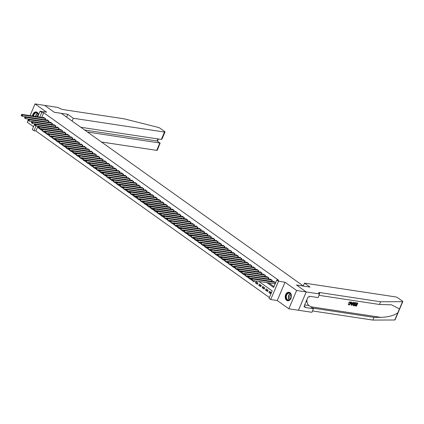 <?xml version="1.0" encoding="UTF-8"?>
<svg xmlns="http://www.w3.org/2000/svg" width="424" height="424" viewBox="0 0 424 424"><rect width="100%" height="100%" fill="white"/><g stroke="black" fill="none" stroke-linecap="round" stroke-linejoin="round"><path stroke-width="0.64" d="M38.558 114.766A4.32 3.074 -81.4 0 0 37.18 112.349A4.32 3.074 -81.4 0 0 36.188 111.941A4.32 3.074 -81.4 0 0 32.473 115.996M286.688 300.367A4.32 3.074 -81.4 0 0 287.679 300.775A4.32 3.074 -81.4 0 0 291.203 297.69A4.32 3.074 -81.4 0 0 289.963 292.645A4.32 3.074 -81.4 0 0 288.972 292.237A4.32 3.074 -81.4 0 0 285.442 295.316A4.32 3.074 -81.4 0 0 286.688 300.367M37.948 126.22L35.918 130.995L33.994 130.709L32.303 129.5L34.71 123.829M28.037 120.4L27.258 122.229L33.501 126.681M37.699 116.785L40.073 111.189L46.614 112.18L35.033 103.917L44.647 105.375L54.373 112.307L61.295 113.356L303.425 286.052L296.503 285.007L306.223 291.94L298.454 310.251L288.834 308.794L296.609 290.482L285.023 282.225L278.483 281.234L270.713 299.545L269.023 298.337L272.171 290.917L258.576 281.218M285.023 282.225L277.254 300.536L288.834 308.794M277.254 300.536L270.713 299.545M35.918 130.995L269.373 297.51M35.033 103.917L30.062 115.63M399.461 308.916L402.535 301.676A1.659 0.398 23 0 0 402.8 301.581L395.03 319.892A1.659 0.398 -157 0 1 394.76 319.988L372.855 320.083L374.005 317.375L380.72 317.343C388.273 317.131 393.976 315.594 397.834 312.748L399.461 308.916L391.431 304.814L379.475 304.48L380.625 301.771L319.844 292.576A3.874 0.922 23 0 0 318.647 292.751A3.874 0.922 23 0 0 319.521 293.859L318.18 297.579L309.568 296.275L309.229 297.065L308.073 296.89L304.019 306.441L305.174 306.616L304.84 307.411L313.458 308.709L311.931 312.297L298.469 310.262L306.239 291.951L296.609 290.482M45.283 119.833L45.718 118.805L43.688 117.358L43.555 117.671M48.665 122.245L49.099 121.222L47.069 119.775L46.937 120.082M52.046 124.656L52.481 123.633L50.451 122.186L50.318 122.499M55.427 127.068L55.862 126.045L53.832 124.598L53.7 124.91M58.809 129.484L59.243 128.456L57.214 127.009L57.081 127.322M62.19 131.896L62.625 130.868L60.595 129.421L60.462 129.733M65.572 134.307L66.006 133.279L63.976 131.832L63.844 132.145M68.953 136.719L69.388 135.691L67.358 134.244L67.225 134.556M72.334 139.13L72.769 138.102L70.739 136.655L70.607 136.968M75.716 141.542L76.15 140.514L74.126 139.067L73.988 139.379M79.097 143.953L79.532 142.925L77.507 141.478L77.375 141.791M82.479 146.365L82.913 145.337L80.889 143.89L80.756 144.202M85.86 148.776L86.3 147.753L84.27 146.306L84.138 146.614M89.241 151.188L89.681 150.165L87.651 148.718L87.519 149.031M92.623 153.599L93.063 152.576L91.033 151.13L90.9 151.442M96.004 156.016L96.444 154.988L94.414 153.541L94.282 153.854M99.391 158.428L99.826 157.399L97.796 155.953L97.663 156.265M102.772 160.839L103.207 159.811L101.177 158.364L101.045 158.677M106.154 163.251L106.588 162.222L104.558 160.776L104.426 161.088M109.535 165.662L109.97 164.634L107.94 163.187L107.807 163.5M112.917 168.074L113.351 167.045L111.321 165.599L111.189 165.911M116.298 170.485L116.733 169.457L114.703 168.01L114.57 168.323M119.679 172.897L120.114 171.868L118.084 170.422L117.952 170.734M123.061 175.308L123.495 174.285L121.465 172.838L121.333 173.146M126.442 177.72L126.877 176.697L124.847 175.25L124.714 175.562M129.823 180.131L130.258 179.108L128.228 177.661L128.096 177.974M133.205 182.548L133.639 181.52L131.615 180.073L131.477 180.386M136.586 184.959L137.021 183.931L134.996 182.484L134.864 182.797M139.968 187.371L140.402 186.343L138.378 184.896L138.245 185.209M143.349 189.782L143.789 188.754L141.759 187.307L141.627 187.62M146.731 192.194L147.17 191.166L145.141 189.719L145.008 190.032M150.112 194.605L150.552 193.577L148.522 192.13L148.389 192.443M153.493 197.017L153.933 195.989L151.903 194.542L151.771 194.855M156.88 199.428L157.315 198.4L155.285 196.953L155.152 197.266M160.261 201.84L160.696 200.817L158.666 199.37L158.534 199.678M163.643 204.251L164.077 203.228L162.048 201.782L161.915 202.094M167.024 206.663L167.459 205.64L165.429 204.193L165.296 204.506M170.406 209.08L170.84 208.052L168.81 206.605L168.678 206.917M173.787 211.491L174.222 210.463L172.192 209.016L172.059 209.329M177.168 213.903L177.603 212.875L175.573 211.428L175.441 211.74M180.55 216.314L180.984 215.286L178.954 213.839L178.822 214.152M183.931 218.726L184.366 217.698L182.336 216.251L182.203 216.563M187.313 221.137L187.747 220.109L185.717 218.662L185.585 218.975M190.694 223.549L191.129 222.521L189.104 221.074L188.966 221.386M194.075 225.96L194.51 224.932L192.485 223.485L192.353 223.798M197.457 228.372L197.891 227.349L195.867 225.897L195.734 226.209M200.838 230.783L201.278 229.76L199.248 228.313L199.116 228.626M204.22 233.195L204.66 232.172L202.63 230.725L202.497 231.038M207.601 235.612L208.041 234.583L206.011 233.136L205.879 233.449M210.982 238.023L211.422 236.995L209.392 235.548L209.26 235.861M214.369 240.435L214.804 239.406L212.774 237.959L212.641 238.272M217.751 242.846L218.185 241.818L216.155 240.371L216.023 240.684M221.132 245.258L221.567 244.229L219.537 242.782L219.404 243.095M224.513 247.669L224.948 246.641L222.918 245.194L222.786 245.507M227.895 250.081L228.329 249.052L226.299 247.605L226.167 247.918M231.276 252.492L231.711 251.464L229.681 250.017L229.548 250.33M234.657 254.904L235.092 253.881L233.062 252.428L232.93 252.741M238.039 257.315L238.474 256.292L236.444 254.845L236.311 255.158M241.42 259.727L241.855 258.704L239.825 257.257L239.693 257.569M244.802 262.143L245.236 261.115L243.206 259.668L243.074 259.981M248.183 264.555L248.618 263.527L246.593 262.08L246.461 262.392M251.565 266.966L251.999 265.938L249.975 264.491L249.842 264.804M254.946 269.378L255.381 268.35L253.356 266.903L253.223 267.215M258.327 271.789L258.767 270.761L256.737 269.314L256.605 269.627M261.709 274.201L262.149 273.173L260.119 271.726L259.986 272.038M265.09 276.612L265.53 275.584L263.5 274.137L263.368 274.45M268.471 279.024L268.911 277.996L266.882 276.549L266.749 276.861M271.858 281.435L272.293 280.412L270.263 278.96L270.13 279.273M271.339 292.878L268.917 292.507L270.899 293.922M268.021 290.472L265.535 290.096L267.565 291.542L268.09 290.308L266.06 288.861L265.535 290.096M264.64 288.06L262.154 287.684L264.184 289.131L264.709 287.896L262.679 286.449L262.154 287.684M261.258 285.649L258.773 285.273L260.802 286.719L261.327 285.485L259.297 284.038L258.773 285.273M257.877 283.237L255.391 282.861L257.421 284.308L257.946 283.073L255.916 281.626L255.391 282.861M254.495 280.826L252.01 280.45L254.04 281.896L254.48 280.598M251.114 278.414L248.628 278.038L250.658 279.485L251.098 278.186M247.727 276.003L245.247 275.626L247.277 277.073L247.717 275.775M244.346 273.591L241.866 273.215L243.895 274.662L244.335 273.363M240.964 271.18L238.484 270.803L240.514 272.25L240.954 270.952M237.583 268.763L235.103 268.392L237.127 269.839L237.573 268.54M234.202 266.352L231.721 265.975L233.746 267.427L234.191 266.129M230.82 263.94L228.34 263.564L230.364 265.011L230.81 263.717M227.439 261.529L224.953 261.152L226.983 262.599L227.423 261.306M224.058 259.117L221.572 258.741L223.602 260.188L224.042 258.889M220.676 256.706L218.19 256.329L220.22 257.776L220.66 256.478M217.295 254.294L214.809 253.918L216.839 255.365L217.279 254.066M213.913 251.883L211.428 251.506L213.458 252.953L213.897 251.655M210.532 249.471L208.046 249.095L210.076 250.542L210.516 249.243M207.151 247.06L204.665 246.683L206.695 248.13L207.135 246.832M203.769 244.648L201.283 244.272L203.313 245.719L203.753 244.42M200.388 242.231L197.902 241.86L199.932 243.307L200.372 242.009M197.006 239.82L194.521 239.443L196.551 240.896L196.99 239.597M193.625 237.408L191.139 237.032L193.169 238.479L193.609 237.186M190.238 234.997L187.758 234.62L189.788 236.067L190.228 234.774M186.857 232.585L184.376 232.209L186.406 233.656L186.846 232.357M183.475 230.174L180.995 229.797L183.025 231.244L183.465 229.946M180.094 227.762L177.614 227.386L179.638 228.833L180.083 227.534M176.713 225.351L174.232 224.974L176.257 226.421L176.702 225.123M173.331 222.939L170.851 222.563L172.875 224.01L173.321 222.711M169.95 220.528L167.464 220.151L169.494 221.598L169.934 220.3M166.568 218.116L164.083 217.74L166.113 219.187L166.553 217.888M163.187 215.699L160.701 215.328L162.731 216.775L163.171 215.477M159.806 213.288L157.32 212.912L159.35 214.364L159.79 213.065M156.424 210.876L153.939 210.5L155.968 211.947L156.408 210.654M153.043 208.465L150.557 208.089L152.587 209.536L153.027 208.242M149.661 206.053L147.176 205.677L149.206 207.124L149.646 205.826M146.28 203.642L143.794 203.266L145.824 204.713L146.264 203.414M142.899 201.23L140.413 200.854L142.443 202.301L142.883 201.002M139.517 198.819L137.032 198.443L139.061 199.889L139.501 198.591M136.136 196.407L133.65 196.031L135.68 197.478L136.12 196.179M132.749 193.996L130.269 193.62L132.299 195.067L132.738 193.768M129.368 191.584L126.887 191.208L128.917 192.655L129.357 191.357M125.986 189.168L123.506 188.797L125.536 190.244L125.976 188.945M122.605 186.756L120.125 186.38L122.149 187.832L122.594 186.534M119.224 184.345L116.743 183.968L118.768 185.415L119.213 184.122M115.842 181.933L113.362 181.557L115.386 183.004L115.832 181.711M112.461 179.522L109.975 179.145L112.005 180.592L112.445 179.294M109.079 177.11L106.594 176.734L108.623 178.181L109.063 176.882M105.698 174.699L103.212 174.322L105.242 175.769L105.682 174.471M102.317 172.287L99.831 171.911L101.861 173.358L102.301 172.059M98.935 169.876L96.449 169.499L98.479 170.946L98.919 169.648M95.554 167.464L93.068 167.088L95.098 168.535L95.538 167.236M92.172 165.053L89.687 164.676L91.717 166.123L92.156 164.825M88.791 162.636L86.305 162.265L88.335 163.712L88.775 162.413M85.41 160.224L82.924 159.848L84.954 161.3L85.394 160.002M82.028 157.813L79.542 157.437L81.572 158.883L82.012 157.59M78.641 155.401L76.161 155.025L78.191 156.472L78.631 155.179M75.26 152.99L72.78 152.613L74.809 154.06L75.249 152.762M71.879 150.578L69.398 150.202L71.428 151.649L71.868 150.35M68.497 148.167L66.017 147.791L68.047 149.237L68.487 147.939M65.116 145.755L62.635 145.379L64.66 146.826L65.105 145.527M61.734 143.344L59.254 142.968L61.279 144.414L61.724 143.116M58.353 140.932L55.867 140.556L57.897 142.003L58.337 140.704M54.972 138.521L52.486 138.144L54.516 139.591L54.956 138.293M51.59 136.104L49.105 135.733L51.134 137.18L51.574 135.881M48.209 133.692L45.723 133.316L47.753 134.768L48.193 133.47M44.827 131.281L42.342 130.905L44.372 132.352L44.812 131.058M271.424 292.682L269.441 291.272L268.917 292.507M275.202 283.773L252.01 280.45M268.498 278.966L245.247 275.626M265.117 276.554L241.866 273.215M258.354 271.731L235.103 268.392M254.972 269.32L231.721 265.975M251.591 266.908L228.34 263.564M248.21 264.497L224.953 261.152M241.447 259.673L218.19 256.329M238.065 257.262L214.809 253.918M234.684 254.845L211.428 251.506M231.297 252.434L208.046 249.095M224.535 247.611L201.283 244.272M221.153 245.199L197.902 241.86M214.39 240.376L191.139 237.032M207.627 235.553L184.376 232.209M204.246 233.142L180.995 229.797M197.483 228.313L174.232 224.974M194.102 225.902L170.851 222.563M190.721 223.49L167.464 220.151M187.339 221.079L164.083 217.74M180.576 216.256L157.32 212.912M163.664 204.198L140.413 200.854M160.283 201.782L137.032 198.443M153.52 196.959L130.269 193.62M146.757 192.136L123.506 188.797M143.376 189.724L120.125 186.38M136.613 184.901L113.362 181.557M133.231 182.49L109.975 179.145M129.85 180.078L106.594 176.734M126.469 177.667L103.212 174.322M119.701 172.838L96.449 169.499M116.319 170.427L93.068 167.088M109.556 165.604L86.305 162.265M102.793 160.781L79.542 157.437M99.412 158.369L76.161 155.025M92.649 153.546L69.398 150.202M85.887 148.718L62.635 145.379M82.505 146.306L59.254 142.968M75.742 141.483L52.486 138.144M72.361 139.072L49.105 135.733M68.98 136.661L45.723 133.316M65.598 134.249L42.342 130.905M39.05 128.287L40.99 129.94L41.43 128.647M266.611 282.437L273.644 287.451L276.793 280.031L278.716 280.317L43.688 112.689L41.69 117.39M268.535 282.723L273.994 286.624M275.626 282.787L273.644 281.377L273.512 281.69M274.556 283.635L275.096 284.022M40.073 111.189L41.764 112.397L39.771 117.098M43.688 112.689L41.764 112.397M276.793 280.031L278.483 281.234M36.024 125.928L33.994 130.709M41.446 128.87L38.96 128.493M275.081 282.4L252.614 279.003L251.771 278.398L274.238 281.796M251.702 279.114L252.614 279.003L252.089 280.238L251.247 279.633L251.702 279.114L251.368 278.875L251.156 279.368M251.496 279.612L252.089 280.238M251.771 278.398L251.368 278.875M288.718 292.846A3.736 2.661 98.6 0 1 291.32 296.291A3.736 2.661 98.6 0 1 288.548 300.256A3.736 2.661 98.6 0 1 285.946 296.811A3.736 2.661 98.6 0 1 288.718 292.846M288.744 300.012A3.461 2.459 -81.4 0 0 291.293 296.646A3.461 2.459 -81.4 0 0 289.343 293.159A3.461 2.459 -81.4 0 0 288.903 293.148A3.461 2.459 -81.4 0 0 286.354 296.514A3.461 2.459 -81.4 0 0 288.309 300.001A3.461 2.459 -81.4 0 0 288.744 300.012M289.274 292.311L289.311 292.316A4.293 3.053 -81.4 0 0 289.274 292.311A4.293 3.053 -81.4 0 0 288.733 292.295A4.293 3.053 -81.4 0 0 285.569 296.471A4.293 3.053 -81.4 0 0 287.991 300.791A4.293 3.053 -81.4 0 0 288.029 300.796L287.991 300.791M305.799 302.259L306.828 301.353L306.865 299.747M306.218 301.263L306.828 301.353M291.065 294.775A2.465 1.754 -81.4 0 0 290.435 298.968M33.189 116.102A3.736 2.661 98.6 0 1 35.934 112.551A3.736 2.661 98.6 0 1 38.457 114.999M38.441 115.037A3.461 2.459 -81.4 0 0 36.559 112.864A3.461 2.459 -81.4 0 0 36.125 112.853A3.461 2.459 -81.4 0 0 33.576 116.165M36.49 112.016L36.528 112.021A4.293 3.053 -81.4 0 0 36.49 112.016A4.293 3.053 -81.4 0 0 35.95 112A4.293 3.053 -81.4 0 0 32.802 116.043M38.282 114.48A2.465 1.754 -81.4 0 0 37.089 116.695M356.112 302.858L357.798 303.112L355.959 302.752A7.208 5.13 -81.4 0 0 355.763 303.059L355.959 302.752M357.066 303.367A7.208 5.13 -81.4 0 0 356.621 304.241L355.407 304.061A7.208 5.13 -81.4 0 0 355.264 304.406L355.529 304.596L355.678 304.252L355.407 304.061M356.42 304.729A7.208 5.13 -81.4 0 0 356.155 305.55L354.856 305.349A7.208 5.13 -81.4 0 0 354.756 305.731L354.856 305.349M355.667 302.789L354.687 302.556L352.863 303.812L353.07 305.423L352.795 305.137L353.134 304.008L354.84 302.667L355.667 302.789L354.406 305.762L353.229 305.534M350.144 301.835L348.676 302.604L350.51 301.962L350.706 303.642L349.005 304.983L348.549 304.761M349.98 302.148L350.107 303.404L348.973 304.506L350.383 303.595L350.107 303.404M349.005 304.983L348.592 303.764L348.236 303.812L348.862 304.882M353.674 302.492L351.496 305.322L351.13 305.264L351.475 302.158L351.819 302.211L351.692 303.165L352.678 303.314L353.674 302.492L353.176 302.328L352.424 303.134L351.713 303.022M351.819 302.211L351.321 302.047L351.13 305.264M303.271 285.946L304.469 283.121L395.64 296.917A1.659 0.398 23 0 1 397.807 297.818L402.424 301.109A1.659 0.398 23 0 1 402.8 301.581M319.707 293.991L306.239 291.951L296.551 285.039L310.018 287.08L304.469 283.121M379.475 304.48L319.129 295.348M372.855 320.083L312.504 310.951M312.636 308.126A3.874 0.922 23 0 1 313.225 308.174L374.005 317.375M402.535 301.676L380.625 301.771M313.458 308.709L309.043 305.566A6.228 4.431 98.6 0 1 307.018 299.381M305.174 306.616L304.231 305.942M350.383 303.595L350.176 302.286L348.931 302.784M348.846 303.944L348.979 304.575M351.851 304.427L352.434 303.637L351.65 303.52L351.459 304.951L352.169 303.446M355.195 303.086L354.088 303.139L353.457 304.061L353.404 305.179L354.226 305.37L355.195 303.086M353.404 305.179L354.024 305.227A7.208 5.13 -81.4 0 1 354.936 303.043M353.134 304.008L352.863 303.812M355.678 304.252L356.891 304.437L357.326 303.409L355.964 303.202M356.891 304.437L356.621 304.241M355.052 305.492L356.356 305.693L356.743 304.776L355.529 304.596M357.798 303.112L356.536 306.086L354.909 305.837M101.469 142.008L156.726 150.366L159.869 142.968L157.06 140.969L157.924 138.934M87.455 132.012L160.15 143.063L157.06 140.969L84.652 130.014M67.787 114.31L73.331 118.264L164.501 132.06A1.659 0.398 23 0 0 165.016 131.986A1.659 0.398 23 0 0 164.639 131.509L160.023 128.218A1.659 0.398 23 0 0 158.163 127.38L124.121 118.821L63.34 109.625A3.874 0.922 -157 0 1 58.284 107.532L44.626 105.369L54.32 112.27L67.787 114.31L66.589 117.13M73.331 118.264L72.133 121.084M80.804 127.269L161.358 139.459L164.501 132.06M160.15 143.063L157.24 150.292A1.659 0.398 -157 0 1 156.726 150.366M165.016 131.986L162.042 138.987L161.358 139.459M271.699 279.988L249.233 276.591L248.39 275.987L270.857 279.384M271.879 281.377L248.708 277.826L247.865 277.222L248.321 276.702L247.987 276.464L247.775 276.957M248.321 276.702L249.233 276.591L248.708 277.826L248.114 277.201M248.39 275.987L247.987 276.464M268.318 277.577L245.851 274.174L245.008 273.575L267.475 276.973M244.94 274.291L245.851 274.174L245.326 275.414L244.484 274.81L244.94 274.291L244.606 274.052L244.394 274.545M244.733 274.784L245.326 275.414M245.008 273.575L244.606 274.052M264.936 275.165L242.47 271.763L241.627 271.164L264.088 274.561M241.558 271.879L242.47 271.763L241.945 273.003L241.102 272.399L241.558 271.879L241.219 271.641L241.012 272.134M241.351 272.372L241.945 273.003M241.627 271.164L241.219 271.641M261.555 272.754L239.088 269.351L238.246 268.752L260.707 272.15M261.735 274.143L238.564 270.591L237.721 269.987L238.177 269.468L237.838 269.224L237.631 269.722M238.177 269.468L239.088 269.351L238.564 270.591L237.97 269.961M238.246 268.752L237.838 269.224M258.174 270.342L235.707 266.94L234.864 266.336L257.326 269.738M234.795 267.056L235.707 266.94L235.182 268.18L234.339 267.576L234.795 267.056L234.456 266.813L234.249 267.311M234.589 267.549L235.182 268.18M234.864 266.336L234.456 266.813M254.792 267.926L232.326 264.528L231.483 263.924L253.944 267.327M231.414 264.645L232.326 264.528L231.801 265.769L230.953 265.164L231.414 264.645L231.075 264.401L230.868 264.899M231.202 265.138L231.801 265.769M231.483 263.924L231.075 264.401M251.411 265.514L228.944 262.117L228.096 261.513L250.563 264.915M228.032 262.233L228.944 262.117L228.419 263.352L227.571 262.753L228.032 262.233L227.693 261.99L227.487 262.488M227.821 262.726L228.419 263.352M228.096 261.513L227.693 261.99M248.029 263.103L225.563 259.705L224.715 259.101L247.181 262.498M224.651 259.822L225.563 259.705L225.038 260.94L224.19 260.341L224.651 259.822L224.312 259.578L224.105 260.071M224.439 260.315L225.038 260.94M224.715 259.101L224.312 259.578M244.648 260.691L222.181 257.294L221.333 256.69L243.8 260.087M244.828 262.085L221.657 258.529L220.809 257.93L221.27 257.405L220.931 257.167L220.724 257.659M221.27 257.405L222.181 257.294L221.657 258.529L221.058 257.903M221.333 256.69L220.931 257.167M241.267 258.28L218.8 254.882L217.952 254.278L240.419 257.675M217.888 254.994L218.8 254.882L218.275 256.117L217.427 255.513L217.888 254.994L217.549 254.755L217.337 255.248M217.676 255.492L218.275 256.117M217.952 254.278L217.549 254.755M237.885 255.868L215.418 252.471L214.571 251.867L237.037 255.264M214.507 252.582L215.418 252.471L214.894 253.706L214.046 253.102L214.507 252.582L214.168 252.344L213.956 252.837M214.295 253.08L214.894 253.706M214.571 251.867L214.168 252.344M234.499 253.457L212.037 250.059L211.189 249.455L233.656 252.852M211.126 250.171L212.037 250.059L211.512 251.294L210.664 250.69L211.126 250.171L210.786 249.932L210.574 250.425M210.913 250.669L211.512 251.294M211.189 249.455L210.786 249.932M231.117 251.045L208.656 247.648L207.808 247.044L230.274 250.441M207.744 247.759L208.656 247.648L208.131 248.883L207.283 248.279L207.744 247.759L207.405 247.521L207.193 248.013M207.532 248.252L208.131 248.883M207.808 247.044L207.405 247.521M227.736 248.634L205.274 245.231L204.426 244.632L226.893 248.029M227.916 250.022L204.744 246.471L203.812 245.602L204.151 245.841L204.363 245.348L204.024 245.109L203.812 245.602M204.363 245.348L205.274 245.231L204.744 246.471L204.151 245.841M204.426 244.632L204.024 245.109M224.354 246.222L201.893 242.82L201.045 242.221L223.512 245.618M200.981 242.936L201.893 242.82L201.363 244.06L200.43 243.191L200.769 243.429L200.981 242.936L200.642 242.692L200.43 243.191M200.769 243.429L201.363 244.06M201.045 242.221L200.642 242.692M220.973 243.811L198.506 240.408L197.663 239.804L220.13 243.206M197.6 240.525L198.506 240.408L197.982 241.648L197.049 240.779L197.388 241.018L197.6 240.525L197.261 240.281L197.049 240.779M197.388 241.018L197.982 241.648M197.663 239.804L197.261 240.281M217.592 241.394L195.125 237.997L194.282 237.392L216.749 240.795M217.772 242.788L194.6 239.237L193.757 238.633L194.213 238.113L193.879 237.869L193.667 238.368M194.213 238.113L195.125 237.997L194.6 239.237L194.007 238.606M194.282 237.392L193.879 237.869M214.21 238.982L191.743 235.585L190.901 234.981L213.367 238.383M190.832 235.702L191.743 235.585L191.219 236.82L190.376 236.221L190.832 235.702L190.498 235.458L190.286 235.956M190.625 236.195L191.219 236.82M190.901 234.981L190.498 235.458M210.829 236.571L188.362 233.174L187.519 232.569L209.986 235.972M211.009 237.965L187.837 234.408L186.995 233.809L187.45 233.29L187.117 233.046L186.904 233.539M187.45 233.29L188.362 233.174L187.837 234.408L187.244 233.783M187.519 232.569L187.117 233.046M207.447 234.159L184.981 230.762L184.138 230.158L206.599 233.555M184.069 230.873L184.981 230.762L184.456 231.997L183.613 231.398L184.069 230.873L183.73 230.635L183.523 231.128M183.862 231.372L184.456 231.997M184.138 230.158L183.73 230.635M204.066 231.748L181.599 228.351L180.757 227.746L203.218 231.144M180.688 228.462L181.599 228.351L181.075 229.585L180.232 228.981L180.688 228.462L180.348 228.223L180.142 228.716M180.481 228.96L181.075 229.585M180.757 227.746L180.348 228.223M200.684 229.336L178.218 225.939L177.375 225.335L199.837 228.732M200.865 230.73L177.693 227.174L176.85 226.57L177.306 226.05L176.967 225.812L176.76 226.305M177.306 226.05L178.218 225.939L177.693 227.174L177.1 226.549M177.375 225.335L176.967 225.812M197.303 226.925L174.836 223.528L173.994 222.923L196.455 226.321M173.925 223.639L174.836 223.528L174.312 224.762L173.464 224.158L173.925 223.639L173.586 223.4L173.379 223.893M173.713 224.137L174.312 224.762M173.994 222.923L173.586 223.4M193.922 224.513L171.455 221.116L170.607 220.512L193.074 223.909M170.543 221.227L171.455 221.116L170.93 222.351L170.082 221.747L170.543 221.227L170.204 220.989L169.998 221.482M170.331 221.726L170.93 222.351M170.607 220.512L170.204 220.989M190.54 222.102L168.074 218.699L167.226 218.1L189.692 221.498M167.162 218.816L168.074 218.699L167.549 219.939L166.701 219.335L167.162 218.816L166.823 218.577L166.616 219.07M166.95 219.309L167.549 219.939M167.226 218.1L166.823 218.577M187.159 219.69L164.692 216.288L163.844 215.689L186.311 219.086M163.781 216.404L164.692 216.288L164.168 217.528L163.32 216.924L163.781 216.404L163.441 216.161L163.229 216.659M163.569 216.897L164.168 217.528M163.844 215.689L163.441 216.161M183.778 217.279L161.311 213.876L160.463 213.272L182.929 216.675M183.958 218.667L160.786 215.116L159.938 214.512L160.399 213.993L160.06 213.749L159.848 214.247M160.399 213.993L161.311 213.876L160.786 215.116L160.187 214.486M160.463 213.272L160.06 213.749M180.396 214.862L157.929 211.465L157.081 210.861L179.548 214.263M157.018 211.581L157.929 211.465L157.405 212.705L156.557 212.101L157.018 211.581L156.679 211.338L156.467 211.836M156.806 212.074L157.405 212.705M157.081 210.861L156.679 211.338M177.009 212.451L154.548 209.053L153.7 208.449L176.167 211.852M177.19 213.844L154.023 210.288L153.175 209.689L153.636 209.17L153.297 208.926L153.085 209.424M153.636 209.17L154.548 209.053L154.023 210.288L153.424 209.663M153.7 208.449L153.297 208.926M173.628 210.039L151.167 206.642L150.319 206.038L172.785 209.44M173.808 211.433L150.642 207.877L149.794 207.278L150.255 206.758L149.916 206.514L149.704 207.007M150.255 206.758L151.167 206.642L150.642 207.877L150.043 207.251M150.319 206.038L149.916 206.514M170.247 207.627L147.785 204.23L146.937 203.626L169.404 207.023M170.427 209.021L147.255 205.465L146.412 204.866L146.874 204.342L146.534 204.103L146.322 204.596M146.874 204.342L147.785 204.23L147.255 205.465L146.662 204.84M146.937 203.626L146.534 204.103M166.865 205.216L144.404 201.819L143.556 201.214L166.023 204.612M167.045 206.61L143.874 203.054L142.941 202.184L143.28 202.428L143.492 201.93L143.153 201.692L142.941 202.184M143.492 201.93L144.404 201.819L143.874 203.054L143.28 202.428M143.556 201.214L143.153 201.692M163.484 202.804L141.017 199.407L140.174 198.803L162.641 202.2M140.111 199.519L141.017 199.407L140.492 200.642L139.56 199.773L139.899 200.017L140.111 199.519L139.772 199.28L139.56 199.773M139.899 200.017L140.492 200.642M140.174 198.803L139.772 199.28M160.102 200.393L137.636 196.996L136.793 196.392L159.26 199.789M136.724 197.107L137.636 196.996L137.111 198.231L136.268 197.626L136.724 197.107L136.39 196.869L136.178 197.361M136.517 197.605L137.111 198.231M136.793 196.392L136.39 196.869M156.721 197.982L134.254 194.584L133.412 193.98L155.878 197.377M156.901 199.37L133.73 195.819L132.887 195.215L133.343 194.696L133.009 194.457L132.797 194.95M133.343 194.696L134.254 194.584L133.73 195.819L133.136 195.194M133.412 193.98L133.009 194.457M153.34 195.57L130.873 192.167L130.03 191.569L152.497 194.966M129.961 192.284L130.873 192.167L130.348 193.408L129.506 192.803L129.961 192.284L129.627 192.046L129.415 192.538M129.755 192.777L130.348 193.408M130.03 191.569L129.627 192.046M149.958 193.159L127.492 189.756L126.649 189.157L149.11 192.554M150.138 194.547L126.967 190.996L126.124 190.392L126.58 189.873L126.241 189.629L126.034 190.127M126.58 189.873L127.492 189.756L126.967 190.996L126.373 190.365M126.649 189.157L126.241 189.629M146.577 190.747L124.11 187.344L123.267 186.74L145.729 190.143M123.198 187.461L124.11 187.344L123.585 188.585L122.743 187.98L123.198 187.461L122.859 187.217L122.653 187.715M122.992 187.954L123.585 188.585M123.267 186.74L122.859 187.217M143.195 188.33L120.729 184.933L119.886 184.329L142.347 187.731M119.817 185.049L120.729 184.933L120.204 186.173L119.356 185.569L119.817 185.049L119.478 184.806L119.271 185.304M119.61 185.542L120.204 186.173M119.886 184.329L119.478 184.806M139.814 185.919L117.347 182.521L116.505 181.917L138.966 185.32M139.994 187.313L116.823 183.756L115.975 183.157L116.436 182.638L116.097 182.394L115.89 182.892M116.436 182.638L117.347 182.521L116.823 183.756L116.224 183.131M116.505 181.917L116.097 182.394M136.433 183.507L113.966 180.11L113.118 179.506L135.585 182.908M113.054 180.227L113.966 180.11L113.441 181.345L112.593 180.746L113.054 180.227L112.715 179.983L112.508 180.476M112.842 180.719L113.441 181.345M113.118 179.506L112.715 179.983M133.051 181.096L110.585 177.698L109.737 177.094L132.203 180.492M109.673 177.81L110.585 177.698L110.06 178.933L109.212 178.334L109.673 177.81L109.334 177.571L109.127 178.064M109.461 178.308L110.06 178.933M109.737 177.094L109.334 177.571M129.67 178.684L107.203 175.287L106.355 174.683L128.822 178.08M106.292 175.398L107.203 175.287L106.678 176.522L105.83 175.918L106.292 175.398L105.952 175.16L105.74 175.653M106.08 175.896L106.678 176.522M106.355 174.683L105.952 175.16M126.288 176.273L103.822 172.875L102.974 172.271L125.44 175.668M102.91 172.987L103.822 172.875L103.297 174.11L102.449 173.506L102.91 172.987L102.571 172.748L102.359 173.241M102.698 173.485L103.297 174.11M102.974 172.271L102.571 172.748M122.907 173.861L100.44 170.464L99.592 169.86L122.059 173.257M123.087 175.25L99.916 171.699L99.068 171.095L99.529 170.575L99.19 170.337L98.978 170.83M99.529 170.575L100.44 170.464L99.916 171.699L99.317 171.073M99.592 169.86L99.19 170.337M119.52 171.45L97.059 168.052L96.211 167.448L118.678 170.846M96.147 168.164L97.059 168.052L96.534 169.287L95.686 168.683L96.147 168.164L95.808 167.925L95.596 168.418M95.935 168.662L96.534 169.287M96.211 167.448L95.808 167.925M116.139 169.038L93.678 165.636L92.83 165.037L115.296 168.434M92.766 165.752L93.678 165.636L93.153 166.876L92.305 166.272L92.766 165.752L92.427 165.514L92.215 166.007M92.554 166.245L93.153 166.876M92.83 165.037L92.427 165.514M112.758 166.627L90.296 163.224L89.448 162.625L111.915 166.023M112.938 168.015L89.766 164.464L88.833 163.595L89.172 163.834L89.385 163.341L89.045 163.097L88.833 163.595M89.385 163.341L90.296 163.224L89.766 164.464L89.172 163.834M89.448 162.625L89.045 163.097M109.376 164.215L86.915 160.813L86.067 160.208L108.533 163.611M86.003 160.929L86.915 160.813L86.385 162.053L85.452 161.184L85.791 161.422L86.003 160.929L85.664 160.685L85.452 161.184M85.791 161.422L86.385 162.053M86.067 160.208L85.664 160.685M105.995 161.798L83.528 158.401L82.685 157.797L105.152 161.2M106.175 163.192L83.003 159.641L82.07 158.772L82.41 159.011L82.622 158.518L82.282 158.274L82.07 158.772M82.622 158.518L83.528 158.401L83.003 159.641L82.41 159.011M82.685 157.797L82.282 158.274M102.613 159.387L80.147 155.99L79.304 155.385L101.771 158.788M79.235 156.106L80.147 155.99L79.622 157.225L78.779 156.626L79.235 156.106L78.901 155.862L78.689 156.361M79.028 156.599L79.622 157.225M79.304 155.385L78.901 155.862M99.232 156.975L76.765 153.578L75.922 152.974L98.389 156.377M75.854 153.695L76.765 153.578L76.24 154.813L75.398 154.214L75.854 153.695L75.52 153.451L75.308 153.944M75.647 154.188L76.24 154.813M75.922 152.974L75.52 153.451M95.85 154.564L73.384 151.167L72.541 150.562L95.008 153.96M96.031 155.958L72.859 152.402L72.016 151.803L72.472 151.283L72.138 151.039L71.926 151.532M72.472 151.283L73.384 151.167L72.859 152.402L72.266 151.776M72.541 150.562L72.138 151.039M92.469 152.152L70.002 148.755L69.16 148.151L91.621 151.548M69.091 148.866L70.002 148.755L69.478 149.99L68.635 149.386L69.091 148.866L68.752 148.628L68.545 149.121M68.884 149.365L69.478 149.99M69.16 148.151L68.752 148.628M89.088 149.741L66.621 146.344L65.778 145.739L88.24 149.137M89.268 151.135L66.096 147.578L65.254 146.974L65.709 146.455L65.37 146.216L65.163 146.709M65.709 146.455L66.621 146.344L66.096 147.578L65.503 146.953M65.778 145.739L65.37 146.216M85.706 147.329L63.24 143.932L62.397 143.328L84.858 146.725M62.328 144.043L63.24 143.932L62.715 145.167L61.867 144.563L62.328 144.043L61.989 143.805L61.782 144.298M62.121 144.542L62.715 145.167M62.397 143.328L61.989 143.805M82.325 144.918L59.858 141.521L59.016 140.916L81.477 144.314M58.947 141.632L59.858 141.521L59.334 142.756L58.486 142.151L58.947 141.632L58.607 141.393L58.401 141.886M58.735 142.13L59.334 142.756M59.016 140.916L58.607 141.393M78.944 142.506L56.477 139.104L55.629 138.505L78.096 141.902M79.124 143.895L55.952 140.344L55.104 139.74L55.565 139.22L55.226 138.982L55.019 139.475M55.565 139.22L56.477 139.104L55.952 140.344L55.353 139.713M55.629 138.505L55.226 138.982M75.562 140.095L53.095 136.692L52.247 136.093L74.714 139.491M52.184 136.809L53.095 136.692L52.571 137.933L51.723 137.328L52.184 136.809L51.845 136.565L51.638 137.063M51.972 137.302L52.571 137.933M52.247 136.093L51.845 136.565M72.181 137.683L49.714 134.281L48.866 133.677L71.333 137.079M48.802 134.397L49.714 134.281L49.189 135.521L48.341 134.917L48.802 134.397L48.463 134.154L48.251 134.652M48.59 134.89L49.189 135.521M48.866 133.677L48.463 134.154M68.799 135.267L46.333 131.869L45.485 131.265L67.951 134.668M45.421 131.986L46.333 131.869L45.808 133.109L44.96 132.505L45.421 131.986L45.082 131.742L44.87 132.24M45.209 132.479L45.808 133.109M45.485 131.265L45.082 131.742M65.418 132.855L42.951 129.458L42.103 128.854L64.57 132.256M42.04 129.574L42.951 129.458L42.426 130.693L41.579 130.094L42.04 129.574L41.7 129.331L41.488 129.829M41.828 130.067L42.426 130.693M42.103 128.854L41.7 129.331M62.031 130.444L39.57 127.046L38.722 126.442L61.189 129.845M62.211 131.838L39.045 128.281L38.197 127.682L38.658 127.163L38.319 126.919L38.107 127.412M38.658 127.163L39.57 127.046L39.045 128.281L38.446 127.656M38.722 126.442L38.319 126.919M58.65 128.032L36.188 124.635L35.34 124.031L57.807 127.428M58.83 129.426L35.664 125.87L34.816 125.271L35.277 124.751L34.938 124.508L34.726 125.001M35.277 124.751L36.188 124.635L35.664 125.87L35.065 125.244M35.34 124.031L34.938 124.508M55.268 125.621L32.807 122.223L31.959 121.619L54.426 125.016M55.449 127.015L32.277 123.458L31.344 122.589L31.683 122.833L31.895 122.335L31.556 122.096L31.344 122.589M31.895 122.335L32.807 122.223L32.277 123.458L31.683 122.833M31.959 121.619L31.556 122.096M51.887 123.209L29.42 119.812L28.578 119.208L51.044 122.605M52.067 124.603L28.896 121.047L27.963 120.178L28.302 120.421L28.514 119.923L28.175 119.685L27.963 120.178M28.514 119.923L29.42 119.812L28.896 121.047L28.302 120.421M28.578 119.208L28.175 119.685M48.506 120.798L26.039 117.4L25.196 116.796L47.663 120.193M48.686 122.186L25.514 118.635L24.671 118.031L25.127 117.512L24.793 117.273L24.581 117.766M25.127 117.512L26.039 117.4L25.514 118.635L24.921 118.01M25.196 116.796L24.793 117.273M45.124 118.386L22.658 114.989L21.815 114.385L44.282 117.782M45.304 119.775L22.133 116.224L21.29 115.62L21.746 115.1L21.412 114.862L21.2 115.355M21.746 115.1L22.658 114.989L22.133 116.224L21.539 115.598M21.815 114.385L21.412 114.862M275.473 282.681L275.033 283.725M275.335 282.58L274.863 283.683M289.354 299.848A3.461 2.459 98.6 0 1 288.394 296.514A3.461 2.459 98.6 0 1 290.297 293.615M290.461 293.768A3.344 2.38 -81.4 0 0 288.664 296.556A3.344 2.38 -81.4 0 0 289.555 299.747M35.584 116.468A3.461 2.459 98.6 0 1 37.513 113.319M37.678 113.473A3.344 2.38 -81.4 0 0 35.855 116.505M380.72 317.343L310.707 306.748M319.351 293.731L319.844 292.576M313.225 308.174L313.103 308.46M394.76 319.988L397.834 312.748M304.676 304.904L309.043 305.566M272.091 280.269L271.651 281.313M271.954 280.169L271.482 281.271M268.71 277.858L268.27 278.897M268.567 277.757L268.101 278.86M265.329 275.446L264.889 276.485M265.186 275.346L264.719 276.448M261.947 273.035L261.507 274.074M261.804 272.929L261.338 274.036M258.566 270.618L258.126 271.662M258.423 270.517L257.956 271.625M255.184 268.207L254.744 269.251M255.041 268.106L254.575 269.214M251.803 265.795L251.358 266.839M251.66 265.694L251.194 266.802M248.422 263.384L247.976 264.428M248.279 263.283L247.812 264.385M245.04 260.972L244.595 262.016M244.897 260.871L244.431 261.974M241.659 258.561L241.214 259.605M241.516 258.46L241.049 259.562M238.277 256.149L237.832 257.193M238.134 256.048L237.668 257.151M234.896 253.738L234.451 254.782M234.753 253.637L234.281 254.739M231.515 251.326L231.069 252.365M231.372 251.225L230.9 252.328M228.133 248.915L227.688 249.953M227.99 248.814L227.518 249.916M224.747 246.503L224.307 247.542M224.609 246.397L224.137 247.505M221.365 244.086L220.925 245.13M221.227 243.986L220.756 245.093M217.984 241.675L217.544 242.719M217.846 241.574L217.374 242.682M214.602 239.263L214.162 240.307M214.464 239.163L213.993 240.27M211.221 236.852L210.781 237.896M211.078 236.751L210.611 237.853M207.839 234.44L207.4 235.484M207.696 234.339L207.23 235.442M204.458 232.029L204.018 233.073M204.315 231.928L203.849 233.03M201.077 229.617L200.637 230.661M200.934 229.517L200.467 230.619M197.695 227.206L197.255 228.25M197.552 227.105L197.086 228.207M194.314 224.794L193.869 225.833M194.171 224.694L193.704 225.796M190.933 222.383L190.487 223.422M190.789 222.282L190.323 223.384M187.551 219.971L187.106 221.01M187.408 219.865L186.942 220.973M184.17 217.554L183.725 218.599M184.027 217.454L183.56 218.561M180.788 215.143L180.343 216.187M180.645 215.042L180.179 216.15M177.407 212.731L176.962 213.776M177.264 212.631L176.792 213.738M174.026 210.32L173.58 211.364M173.882 210.219L173.411 211.322M170.644 207.908L170.199 208.953M170.501 207.808L170.029 208.91M167.257 205.497L166.817 206.541M167.12 205.396L166.648 206.499M163.876 203.085L163.436 204.13M163.738 202.985L163.267 204.087M160.495 200.674L160.055 201.718M160.357 200.573L159.885 201.676M157.113 198.262L156.673 199.301M156.975 198.162L156.504 199.264M153.732 195.851L153.292 196.89M153.589 195.75L153.122 196.853M150.35 193.439L149.911 194.478M150.207 193.333L149.741 194.441M146.969 191.023L146.529 192.067M146.826 190.922L146.359 192.03M143.588 188.611L143.148 189.655M143.445 188.51L142.978 189.618M140.206 186.2L139.761 187.244M140.063 186.099L139.597 187.207M136.825 183.788L136.38 184.832M136.682 183.687L136.215 184.79M133.443 181.377L132.998 182.421M133.3 181.276L132.834 182.378M130.062 178.965L129.617 180.009M129.919 178.864L129.453 179.967M126.681 176.554L126.235 177.598M126.538 176.453L126.071 177.555M123.299 174.142L122.854 175.186M123.156 174.041L122.684 175.144M119.918 171.731L119.473 172.769M119.775 171.63L119.303 172.732M116.536 169.319L116.091 170.358M116.393 169.218L115.922 170.321M113.155 166.908L112.71 167.946M113.012 166.802L112.54 167.909M109.768 164.491L109.328 165.535M109.63 164.39L109.159 165.498M106.387 162.079L105.947 163.123M106.249 161.979L105.777 163.086M103.005 159.668L102.566 160.712M102.868 159.567L102.396 160.675M99.624 157.256L99.184 158.3M99.486 157.156L99.015 158.263M96.243 154.845L95.803 155.889M96.1 154.744L95.633 155.847M92.861 152.433L92.421 153.477M92.718 152.333L92.252 153.435M89.48 150.022L89.04 151.066M89.337 149.921L88.87 151.024M86.099 147.61L85.659 148.654M85.955 147.51L85.489 148.612M82.717 145.199L82.272 146.238M82.574 145.098L82.108 146.201M79.336 142.787L78.891 143.826M79.193 142.687L78.726 143.789M75.954 140.376L75.509 141.415M75.811 140.27L75.345 141.377M72.573 137.959L72.128 139.003M72.43 137.858L71.963 138.966M69.192 135.548L68.746 136.592M69.048 135.447L68.582 136.554M65.81 133.136L65.365 134.18M65.667 133.035L65.195 134.143M62.429 130.725L61.984 131.769M62.286 130.624L61.814 131.732M59.047 128.313L58.602 129.357M58.904 128.212L58.433 129.315M55.666 125.902L55.221 126.946M55.523 125.801L55.051 126.903M52.279 123.49L51.839 124.534M52.141 123.389L51.67 124.492M48.898 121.079L48.458 122.123M48.76 120.978L48.288 122.08M45.516 118.667L45.077 119.706M45.379 118.566L44.907 119.669M157.468 141.15L158.38 139.003"/></g></svg>
